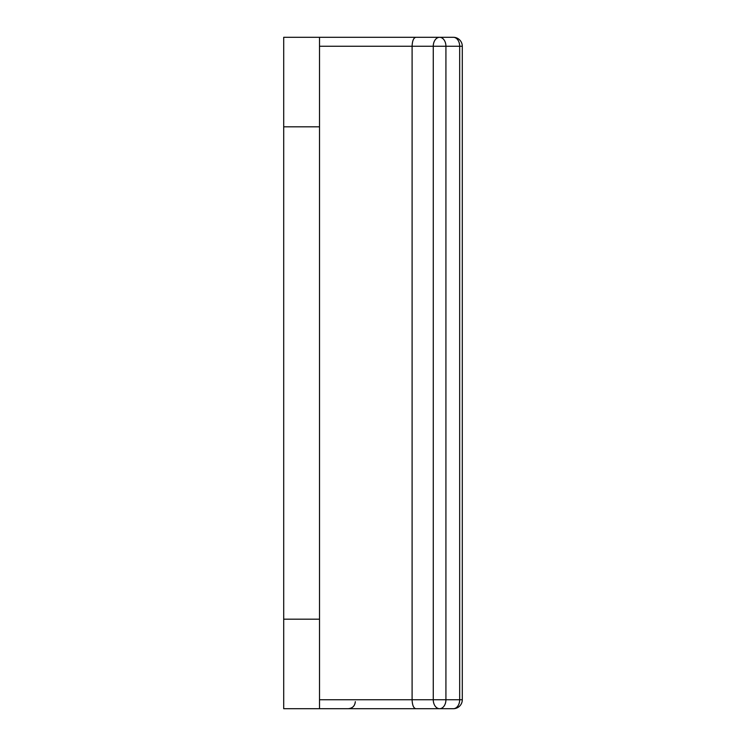 <?xml version="1.0" encoding="UTF-8"?>
<svg xmlns="http://www.w3.org/2000/svg" width="746" height="746" viewBox="0 0 746 746"><rect width="100%" height="100%" fill="white"/><g stroke="black" fill="none" stroke-linecap="round" stroke-linejoin="round"><path stroke-width="1.12" d="M415.811 37.3C413.564 37.841 412.324 40.825 412.1 46.252L412.1 699.748L459.676 699.748A8.952 6.332 90 0 1 453.344 708.7L283.704 708.7L283.704 37.3L453.344 37.3L319.512 37.3L319.512 126.82L283.704 126.82M319.512 46.252L445.921 46.252A8.952 6.332 90 0 0 439.59 37.3A8.952 6.332 90 0 0 433.267 46.252L433.267 699.748A8.952 6.332 90 0 0 439.59 708.7A8.952 6.332 90 0 0 445.921 699.748L445.921 46.252L459.676 46.252L459.676 699.748L462.296 699.748L462.296 46.252L459.676 46.252A8.952 6.332 90 0 0 453.344 37.3A8.952 8.952 0 0 1 462.296 46.252A8.952 8.952 0 0 0 453.344 37.3M283.704 619.18L319.512 619.18L319.512 126.82M319.512 619.18L319.512 708.7M319.512 699.748L412.1 699.748C412.324 705.175 413.564 708.159 415.811 708.7M355.32 701.65C354.891 705.93 352.541 708.28 348.27 708.7M453.344 708.7A8.952 8.952 0 0 0 462.296 699.748"/></g></svg>
